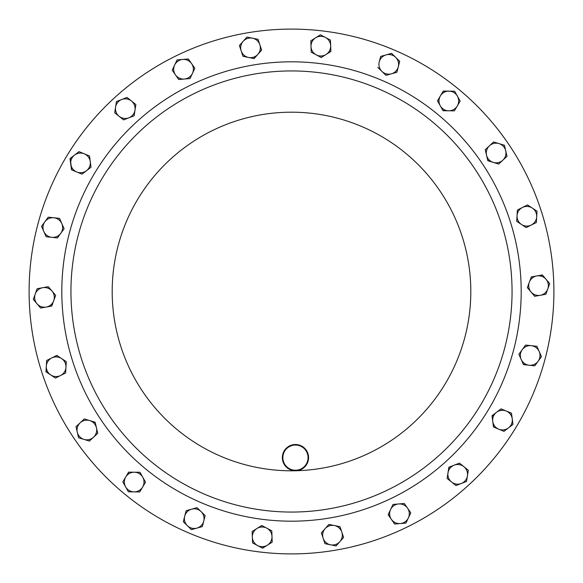 <?xml version="1.0" encoding="UTF-8"?>
<svg xmlns="http://www.w3.org/2000/svg" width="583" height="583" viewBox="0 0 583 583"><rect width="100%" height="100%" fill="white"/><g stroke="black" fill="none" stroke-linecap="round" stroke-linejoin="round"><path stroke-width="0.87" d="M511.998 286.253A220.556 220.556 0 0 1 296.747 511.998A220.556 220.556 0 0 1 71.002 296.747A220.556 220.556 0 0 1 286.253 71.002A220.556 220.556 0 0 1 511.998 286.253A220.556 220.556 0 0 1 296.747 511.998A220.556 220.556 0 0 1 71.002 296.747M553.828 285.255A262.401 262.401 0 0 1 297.745 553.828A262.401 262.401 0 0 1 29.172 297.745A262.401 262.401 0 0 1 285.255 29.172A262.401 262.401 0 0 1 553.828 285.255M282.864 457.939A12.593 12.593 0 0 0 295.756 470.233A12.593 12.593 0 0 0 308.05 457.342A12.593 12.593 0 0 0 295.158 445.048A12.593 12.593 0 0 0 282.864 457.939M308.575 457.327A13.117 13.117 0 0 1 295.77 470.758A13.117 13.117 0 0 1 282.34 457.954A13.117 13.117 0 0 1 295.144 444.523A13.117 13.117 0 0 1 308.575 457.327M80.162 422.806A9.831 9.831 0 0 1 96.45 427.791L95.175 422.26L84.316 418.937L76.016 426.676L77.284 432.207A9.831 9.831 0 0 1 80.162 422.806M83.988 439.4A9.831 9.831 0 0 1 77.284 432.207L78.559 437.738L89.418 441.061L93.572 437.192A9.831 9.831 0 0 1 83.988 439.4M93.572 437.192L97.725 433.322L93.572 437.192A9.831 9.831 0 0 0 96.45 427.791L97.725 433.322L96.45 427.791M76.016 426.676L84.316 418.937L89.746 420.598M78.559 437.738L77.284 432.207M91.575 439.05L89.418 441.061M92.245 421.363L95.226 422.478M457.283 105.975A9.831 9.831 0 0 1 440.252 105.778L443.036 110.726L454.383 110.857L460.176 101.092L457.393 96.144A9.831 9.831 0 0 1 457.283 105.975M448.939 91.13A9.831 9.831 0 0 1 457.393 96.144L454.616 91.196L443.262 91.065L440.369 95.947A9.831 9.831 0 0 1 448.939 91.13M440.369 95.947A9.831 9.831 0 0 0 440.252 105.778L437.476 100.83L440.369 95.947M459.951 100.699L460.06 101.282M443.146 91.254L454.616 91.196L457.393 96.144M448.713 110.792L442.927 110.53M438.977 103.497L437.476 100.83M191.603 63.627A9.831 9.831 0 0 1 184.352 79.04L190.014 78.559L194.846 68.291L188.367 58.97L182.712 59.444A9.831 9.831 0 0 1 191.603 63.627L194.846 68.291L192.426 73.429M174.638 65.056A9.831 9.831 0 0 1 182.712 59.444L177.057 59.918L172.218 70.186L175.461 74.85A9.831 9.831 0 0 1 174.638 65.056L172.218 70.186L173.902 72.613M175.461 74.85L178.697 79.514L175.461 74.85A9.831 9.831 0 0 0 184.352 79.04L178.697 79.514L184.352 79.04M188.367 58.97L190.051 61.39M176.86 60.326L177.057 59.918L182.712 59.444M502.838 160.194A9.831 9.831 0 0 1 486.55 155.209L487.825 160.74L498.684 164.063L506.984 156.324L505.716 150.793A9.831 9.831 0 0 1 502.838 160.194L506.984 156.324L504.441 145.262L499.012 143.6A9.831 9.831 0 0 1 505.716 150.793L504.441 145.262L493.582 141.939L489.429 145.808A9.831 9.831 0 0 1 499.012 143.6L493.582 141.939L489.429 145.808A9.831 9.831 0 0 0 486.55 155.209L485.275 149.678L486.55 155.209M489.429 145.808L485.442 149.525M498.844 163.91L498.465 163.998M493.254 162.402L487.774 160.522M51.734 357.947A9.831 9.831 0 0 1 65.952 367.319L66.287 361.649L56.806 355.404L46.655 360.491L46.319 366.153A9.831 9.831 0 0 1 51.734 357.947L46.655 360.491L46.319 366.153L45.984 371.823L50.728 374.949A9.831 9.831 0 0 1 46.319 366.153M65.413 373.084L60.537 375.525A9.831 9.831 0 0 1 50.728 374.949L55.465 378.068L60.537 375.525A9.831 9.831 0 0 0 65.952 367.319L65.617 372.982L65.952 367.319M54.168 356.73L56.996 355.528M46.363 372.071L46.159 368.879M58.103 376.749L55.465 378.068L50.728 374.949M63.729 359.966L66.287 361.649L66.112 364.601M42.727 287.703A9.831 9.831 0 0 1 53.723 300.704L55.647 295.362L48.309 286.698L37.137 288.716L35.22 294.058A9.831 9.831 0 0 1 42.727 287.703M36.969 303.736A9.831 9.831 0 0 1 35.22 294.058L33.304 299.4L40.635 308.064L46.225 307.052A9.831 9.831 0 0 1 36.969 303.736M52.842 303.16L51.807 306.046L46.225 307.052A9.831 9.831 0 0 0 53.723 300.704L51.588 306.082M40.635 308.064L33.304 299.4L37.137 288.716L40.045 288.191M46.225 307.052L40.861 308.028M49.723 289.066A9.831 9.831 0 0 1 51.974 291.026L55.647 295.362L54.649 298.139M330.663 45.795A9.831 9.831 0 0 1 316.226 54.838L321.248 57.498L330.867 51.472L330.452 40.125L325.438 37.465A9.831 9.831 0 0 1 330.663 45.795L330.452 40.125L330.058 39.914M315.614 37.822A9.831 9.831 0 0 1 325.438 37.465L320.424 34.805L310.805 40.832L311.009 46.509A9.831 9.831 0 0 1 315.614 37.822M311.205 51.953L311.009 46.509A9.831 9.831 0 0 0 316.226 54.838L311.213 52.178L316.226 54.838A9.831 9.831 0 0 0 319.054 55.822M330.86 51.246L328.367 53.038M310.914 43.783L310.805 40.832L320.424 34.805L325.438 37.465M326.057 54.481L321.248 57.498M53.869 217.772A9.831 9.831 0 0 1 60.763 233.338L64.108 228.755L59.517 218.377L48.229 217.167L44.884 221.751A9.831 9.831 0 0 1 53.869 217.772L48.229 217.167L41.539 226.335L43.834 231.531A9.831 9.831 0 0 1 44.884 221.751L41.539 226.335L46.13 236.72L51.778 237.325A9.831 9.831 0 0 1 43.834 231.531L46.13 236.72L51.778 237.325A9.831 9.831 0 0 0 60.763 233.338L57.418 237.93L60.763 233.338M51.778 237.325L57.418 237.93M59.517 218.377L64.108 228.755L62.374 231.138M84.265 153.81A9.831 9.831 0 0 1 86.495 170.695L90.999 167.234L89.512 155.982L79.026 151.638L74.522 155.1A9.831 9.831 0 0 1 84.265 153.81L79.026 151.638M70.762 164.18A9.831 9.831 0 0 1 74.522 155.1L70.018 158.554L71.505 169.806L76.752 171.978A9.831 9.831 0 0 1 70.762 164.18M76.752 171.978L81.992 174.149L76.752 171.978A9.831 9.831 0 0 0 86.495 170.695L81.992 174.149L86.495 170.695M71.716 169.893L70.2 158.416M90.256 161.608L90.999 167.234L88.66 169.034M131.452 101.005A9.831 9.831 0 0 1 128.836 117.832L134.134 115.784L135.875 104.561L127.036 97.441L121.738 99.489A9.831 9.831 0 0 1 131.452 101.005M115.572 107.148A9.831 9.831 0 0 1 121.738 99.489L116.447 101.544L114.698 112.759L119.121 116.316A9.831 9.831 0 0 1 115.572 107.148L114.698 112.759L119.121 116.316A9.831 9.831 0 0 0 128.836 117.832L123.545 119.879L121.242 118.028M119.121 116.316L123.545 119.879L126.402 118.772M127.036 97.441L135.875 104.561L134.134 115.784L128.836 117.832M116.447 101.544L121.738 99.489M259.85 44.716A9.831 9.831 0 0 1 248.555 57.455L254.115 58.592L261.643 50.102L258.058 39.331L252.497 38.194A9.831 9.831 0 0 1 259.85 44.716M243.169 41.298A9.831 9.831 0 0 1 252.497 38.194L246.937 37.057L243.169 41.298L239.402 45.547L241.194 50.932A9.831 9.831 0 0 1 243.169 41.298L246.937 37.057L258.058 39.331M241.362 43.339L239.402 45.547L242.994 56.318L241.194 50.932A9.831 9.831 0 0 0 248.555 57.455L242.994 56.318L248.555 57.455M257.883 54.35L253.889 58.548M261.643 50.102L259.69 52.31M531.266 225.053A9.831 9.831 0 0 1 517.048 215.681L516.713 221.351L526.194 227.596L536.345 222.509L536.681 216.847A9.831 9.831 0 0 1 531.266 225.053L536.345 222.509L536.367 222.057M532.272 208.051A9.831 9.831 0 0 1 536.681 216.847L537.016 211.177L527.535 204.932L522.463 207.475A9.831 9.831 0 0 1 532.272 208.051L537.016 211.177L536.681 216.847M522.463 207.475L517.383 210.018L522.463 207.475A9.831 9.831 0 0 0 517.048 215.681L517.383 210.018L517.048 215.681M528.832 226.27L526.194 227.596L521.45 224.47M519.271 223.034L516.713 221.351L516.888 218.399M386.398 75.236L385.968 75.353L377.842 67.424L381.901 71.388A9.831 9.831 0 0 1 379.241 61.929L380.641 56.427L391.572 53.352L380.641 56.427L379.241 61.929A9.831 9.831 0 0 1 395.638 57.316L391.572 53.352L399.698 61.281L398.298 66.783A9.831 9.831 0 0 1 381.901 71.388L385.968 75.353L396.892 72.285L399.698 61.281L395.638 57.316A9.831 9.831 0 0 1 398.298 66.783L396.892 72.285L391.433 73.815M391.397 519.373A9.831 9.831 0 0 1 398.648 503.96L392.986 504.441L388.154 514.709L394.633 524.03L400.288 523.556A9.831 9.831 0 0 1 391.397 519.373M408.362 517.944A9.831 9.831 0 0 1 400.288 523.556L405.943 523.082L410.782 512.814L407.539 508.15A9.831 9.831 0 0 1 408.362 517.944M404.434 503.676L407.539 508.15A9.831 9.831 0 0 0 398.648 503.96L404.303 503.486L398.648 503.96M389.838 517.136L388.249 514.505M410.782 512.814L405.943 523.082L403.006 523.33M400.288 523.556L394.633 524.03M407.539 508.15L410.651 512.625M391.681 507.21L392.986 504.441L395.93 504.193M451.548 481.995A9.831 9.831 0 0 1 454.164 465.168L448.866 467.216L447.125 478.439L455.964 485.559L461.262 483.511A9.831 9.831 0 0 1 451.548 481.995M467.428 475.852A9.831 9.831 0 0 1 461.262 483.511L466.553 481.456L468.302 470.241L463.879 466.684A9.831 9.831 0 0 1 467.428 475.852M463.879 466.684A9.831 9.831 0 0 0 454.164 465.168L459.455 463.121L463.879 466.684L459.455 463.121L456.598 464.228M465.999 468.389L468.302 470.241L466.553 481.456L455.964 485.559L447.125 478.439M447.999 472.828L449.078 467.136M498.735 429.19A9.831 9.831 0 0 1 496.505 412.305L492.001 415.766L493.488 427.018L503.974 431.362L508.478 427.9A9.831 9.831 0 0 1 498.735 429.19L503.974 431.362L504.339 431.085M512.238 418.82A9.831 9.831 0 0 1 508.478 427.9L512.982 424.446L511.495 413.194L506.248 411.022A9.831 9.831 0 0 1 512.238 418.82L512.982 424.446L508.478 427.9M506.248 411.022A9.831 9.831 0 0 0 496.505 412.305L501.008 408.851L506.248 411.022L501.008 408.851L498.574 410.716M493.699 427.106L493.101 424.096M492.059 416.211L494.34 413.966M529.131 365.228A9.831 9.831 0 0 1 522.237 349.662L518.892 354.245L523.483 364.623L534.771 365.832L538.116 361.249A9.831 9.831 0 0 1 529.131 365.228L523.396 364.419M539.166 351.469A9.831 9.831 0 0 1 538.116 361.249L541.461 356.665L536.87 346.28L531.222 345.675A9.831 9.831 0 0 1 539.166 351.469L536.87 346.28L525.582 345.07L522.237 349.662L525.582 345.07L531.222 345.675A9.831 9.831 0 0 0 522.237 349.662M540.222 353.859L541.461 356.665L534.771 365.832M521.187 359.434L518.892 354.245M540.273 295.297A9.831 9.831 0 0 1 529.277 282.296L527.353 287.638L534.691 296.302L545.863 294.284L547.78 288.942A9.831 9.831 0 0 1 540.273 295.297L534.691 296.302L532.782 294.051M546.031 279.264A9.831 9.831 0 0 1 547.78 288.942L549.696 283.6L542.365 274.936L536.775 275.948A9.831 9.831 0 0 1 546.031 279.264L549.696 283.6L547.78 288.942M531.04 277.377L531.193 276.954L536.775 275.948A9.831 9.831 0 0 0 529.277 282.296L531.412 276.918M546.016 293.861L545.637 294.328M536.775 275.948L542.511 275.11M533.277 293.934A9.831 9.831 0 0 1 531.026 291.974L527.353 287.638L529.277 282.296M184.702 516.217A9.831 9.831 0 0 1 201.099 511.612L197.032 507.647L186.108 510.715L183.302 521.719L187.362 525.684A9.831 9.831 0 0 1 184.702 516.217L186.108 510.715L197.032 507.647L201.099 511.612A9.831 9.831 0 0 1 196.894 528.111A9.831 9.831 0 0 1 187.362 525.684L191.428 529.648L202.359 526.573L205.158 515.576L201.099 511.612M191.865 529.524L191.428 529.648L183.302 521.719L184.031 518.855M204.837 515.255L205.158 515.576L202.359 526.573L196.894 528.111M252.337 537.205A9.831 9.831 0 0 1 266.774 528.162L261.752 525.502L252.133 531.528L252.548 542.875L257.562 545.535A9.831 9.831 0 0 1 252.337 537.205L252.548 542.875L262.576 548.195L267.386 545.178A9.831 9.831 0 0 1 257.562 545.535M269.696 543.735L272.195 542.168L271.991 536.491A9.831 9.831 0 0 1 267.386 545.178L272.195 542.168L271.991 536.491A9.831 9.831 0 0 0 266.774 528.162L271.787 530.822L271.991 536.491L271.787 530.822L261.752 525.502L259.158 527.134M267.386 545.178L262.372 548.086M252.133 531.528L256.943 528.519M323.15 538.284A9.831 9.831 0 0 1 334.445 525.545L328.885 524.409L321.357 532.898L324.942 543.669L330.503 544.806A9.831 9.831 0 0 1 323.15 538.284M339.831 541.702A9.831 9.831 0 0 1 330.503 544.806L336.063 545.943L339.831 541.702L343.598 537.453L341.806 532.068A9.831 9.831 0 0 1 339.831 541.702M337.003 526.07L340.006 526.682L341.806 532.068A9.831 9.831 0 0 0 334.445 525.545L340.006 526.682L340.938 529.481M325.387 543.757L324.942 543.669L321.357 532.898L325.117 528.65A9.831 9.831 0 0 0 323.499 531.164M336.063 545.943L330.503 544.806M343.525 537.235L343.445 537.621M326.852 526.697L328.885 524.409L331.778 524.999M58.832 357.284A9.831 9.831 0 0 1 61.55 358.53M493.582 424.264A9.831 9.831 0 0 1 492.744 421.392M127.109 474.686L128.843 472.15M142.748 477.222L139.964 472.274L134.287 472.208A9.831 9.831 0 0 1 142.748 477.222L145.524 482.17L142.631 487.053A9.831 9.831 0 0 0 142.748 477.222L145.524 482.17L139.738 491.935L142.631 487.053A9.831 9.831 0 0 1 125.607 486.856L122.824 481.908L125.717 477.025A9.831 9.831 0 0 1 134.287 472.208L139.964 472.274L141.414 474.846M139.738 491.935L128.384 491.804L139.738 491.935M125.607 486.856A9.831 9.831 0 0 1 125.717 477.025L122.824 481.908L128.384 491.804M134.287 472.208L128.617 472.143L125.717 477.025M61.878 296.966A229.687 229.687 0 0 1 286.034 61.878A229.687 229.687 0 0 1 521.122 286.034A229.687 229.687 0 0 1 296.966 521.122A229.687 229.687 0 0 1 61.878 296.966M295.77 470.758A179.309 179.309 0 0 1 112.242 295.77A179.309 179.309 0 0 1 287.23 112.242A179.309 179.309 0 0 1 470.758 287.23A179.309 179.309 0 0 1 295.77 470.758A179.309 179.309 0 0 1 112.242 295.77M513.361 350.951A229.687 229.687 0 0 0 521.122 286.034M350.951 69.639A229.687 229.687 0 0 0 69.639 232.049"/></g></svg>

